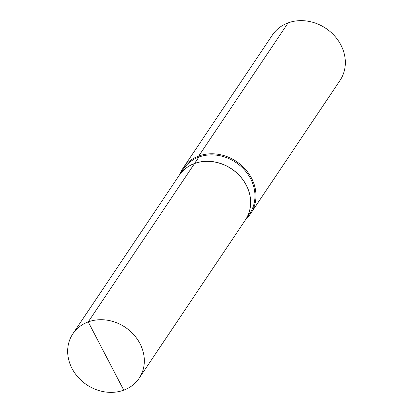 <?xml version="1.0" encoding="UTF-8"?>
<svg xmlns="http://www.w3.org/2000/svg" width="413" height="413" viewBox="0 0 413 413"><rect width="100%" height="100%" fill="white"/><g stroke="black" fill="none" stroke-linecap="round" stroke-linejoin="round"><path stroke-width="0.62" d="M194.59 163.517L194.569 163.476A39.906 34.594 33.9 0 1 240.046 176.17A39.906 34.594 33.9 0 1 245.467 219.84A39.906 34.594 33.9 0 1 245.446 219.876M245.467 219.84L249.767 213.438A39.906 34.594 33.9 0 0 244.346 169.764A39.906 34.594 33.9 0 0 198.87 157.069L194.569 163.476A39.906 34.594 -146.1 0 0 179.196 175.36A39.906 34.594 -146.1 0 0 179.175 175.396M288.104 22.885A40.722 35.301 33.9 0 1 334.509 35.838A40.722 35.301 33.9 0 1 340.044 80.401L250.67 213.552A40.722 35.301 33.9 0 0 245.136 168.989A40.722 35.301 33.9 0 0 198.73 156.037L288.104 22.885A40.722 35.301 -146.1 0 0 272.42 35.012L183.047 168.163A40.722 35.301 -146.1 0 1 198.73 156.037L198.87 157.069A39.906 34.594 -146.1 0 0 183.496 168.953L179.196 175.36M183.047 168.163A40.722 35.301 -146.1 0 0 179.81 174.451M250.67 213.552A40.722 35.301 33.9 0 1 246.081 218.931M194.523 163.543A39.906 34.594 33.9 0 1 239.999 176.237A39.906 34.594 33.9 0 1 245.425 219.907L139.129 378.277A39.906 34.594 33.9 0 0 133.704 334.602A39.906 34.594 33.9 0 0 88.227 321.908L194.523 163.543A39.906 34.594 -146.1 0 0 179.154 175.427L72.858 333.797A39.906 34.594 -146.1 0 0 78.279 377.467A39.906 34.594 -146.1 0 0 123.761 390.161L88.227 321.908A39.906 34.594 -146.1 0 0 72.858 333.797M139.129 378.277A39.906 34.594 33.9 0 1 123.761 390.161L105.991 356.037"/></g></svg>
